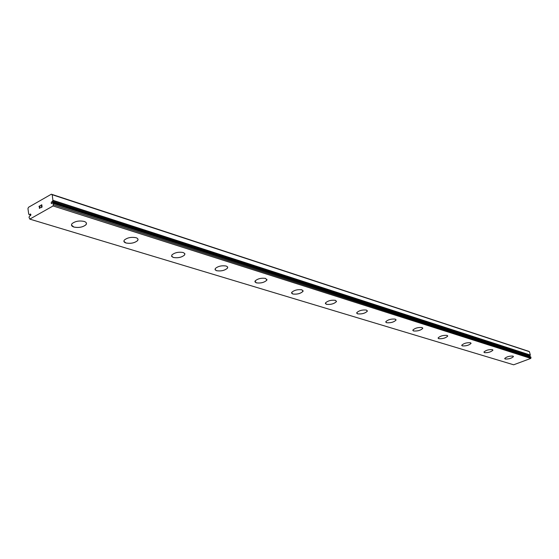<?xml version="1.0" encoding="UTF-8"?>
<svg xmlns="http://www.w3.org/2000/svg" width="559" height="559" viewBox="0 0 559 559"><rect width="100%" height="100%" fill="white"/><g stroke="black" fill="none" stroke-linecap="round" stroke-linejoin="round"><path stroke-width="0.84" d="M28.74 214.237L29.32 214.572L30.556 213.992L30.619 215.446L29.599 216.026L29.019 217.276L29.795 219.114L53.084 205.957L53.336 203.511L52.623 203.022L51.337 203.616L51.274 202.155L51.742 201.89L529.527 355.915L530.33 355.042L529.429 351.688L528.765 351.332L51.365 194.204L28.523 207.27L27.95 208.563L28.726 214.23M529.045 356.251L529.527 355.915M513.462 356.621C511.534 358.361 508.781 359.157 505.203 359.018L504.728 358.466C506.664 356.726 509.417 355.936 512.994 356.083L513.455 356.607C511.534 358.347 508.781 359.144 505.203 359.004L504.721 358.64M492.912 350.011L492.905 350.207C490.928 352.009 488.105 352.827 484.436 352.652L483.912 352.037M484.436 352.666L483.912 352.051C485.904 350.241 488.727 349.431 492.395 349.613L492.905 350.22C490.935 352.023 488.112 352.841 484.436 352.666M471.034 343.17L471.02 343.401C468.994 345.273 466.101 346.098 462.335 345.888L461.748 345.441M462.335 345.902L461.762 345.21C463.809 343.331 466.709 342.506 470.461 342.73L471.027 343.415C469.001 345.287 466.101 346.112 462.335 345.902M447.703 335.875L447.689 336.141C445.6 338.083 442.623 338.929 438.759 338.677L438.109 338.174M438.766 338.691L438.13 337.902C440.24 335.959 443.217 335.12 447.074 335.386L447.689 336.162C445.607 338.097 442.63 338.943 438.766 338.691M422.772 328.084L422.737 328.399C420.592 330.411 417.531 331.263 413.569 330.963L412.842 330.411M413.569 330.984L412.877 330.089C415.051 328.07 418.111 327.218 422.059 327.532L422.744 328.412C420.592 330.425 417.538 331.277 413.569 330.984M396.051 319.734L396.01 320.104C393.788 322.187 390.643 323.06 386.583 322.711L385.766 322.082M386.583 322.725L385.815 321.704C388.065 319.615 391.209 318.756 395.262 319.112L396.017 320.125C393.795 322.208 390.65 323.074 386.583 322.725M367.368 310.776L367.305 311.216C364.999 313.368 361.764 314.242 357.599 313.844L356.684 313.131M357.599 313.858L356.754 312.684C359.081 310.531 362.323 309.658 366.473 310.077L367.305 311.237C365.006 313.389 361.771 314.263 357.599 313.858M336.476 301.133L336.385 301.657C333.996 303.879 330.662 304.76 326.393 304.292L325.366 303.488M326.393 304.313L325.457 302.957C327.881 300.735 331.214 299.862 335.47 300.337L336.385 301.678C333.996 303.893 330.662 304.774 326.393 304.313M303.118 290.729L302.992 291.351C300.504 293.636 297.067 294.516 292.699 293.985L291.532 293.063M292.699 293.999L291.665 292.427C294.188 290.149 297.626 289.276 301.979 289.821L302.999 291.372C300.504 293.657 297.074 294.53 292.699 293.999M266.985 279.472L266.818 280.213C264.218 282.547 260.676 283.42 256.204 282.819L254.876 281.764M256.204 282.84L255.058 281.009C257.692 278.668 261.235 277.809 265.693 278.424L266.818 280.234C264.218 282.568 260.683 283.434 256.204 282.84M227.723 267.237L227.492 268.124C224.767 270.507 221.119 271.36 216.543 270.682L215.026 269.466M216.55 270.703L215.152 269.815L215.271 268.565C218.031 266.182 221.685 265.343 226.241 266.042L227.604 266.923L227.492 268.145C224.774 270.528 221.126 271.381 216.55 270.703M184.91 253.912L184.582 254.974C181.738 257.385 177.972 258.209 173.29 257.447L171.543 256.043M173.297 257.468L171.676 256.42L171.879 254.967C174.771 252.556 178.545 251.739 183.198 252.521L184.777 253.562L184.589 254.995C181.738 257.406 177.972 258.23 173.297 257.468M138.024 239.336L137.591 240.594C134.6 243.018 130.715 243.808 125.936 242.962L123.902 241.32M125.936 242.983C123.951 242.299 123.427 241.32 124.364 240.042C127.403 237.624 131.295 236.848 136.047 237.715C137.982 238.4 138.499 239.364 137.591 240.615C134.6 243.039 130.715 243.829 125.936 242.983M86.477 223.327L85.89 224.816C82.753 227.227 78.742 227.967 73.858 227.024L71.489 225.102M73.858 227.052C71.496 226.22 70.909 225.067 72.104 223.586C75.297 221.182 79.315 220.463 84.164 221.427C86.47 222.251 87.05 223.39 85.897 224.837C82.753 227.247 78.742 227.988 73.858 227.052M41.946 206.984L41.827 206.054L41.946 206.984L41.038 207.501L41.946 206.984M41.827 206.054L41.331 206.341L41.834 206.061M41.806 205.901L41.694 204.978L41.813 205.908M41.694 204.978L40.786 205.495L41.694 204.978M41.792 204.755L40.765 205.342L41.792 204.755L42.086 207.068L41.059 207.655M40.276 207.473L39.486 208.43M39.291 207.689L39.486 207.116L39.298 207.689M39.486 207.116L39.934 205.978L39.493 207.116M39.934 205.978L38.969 206.53L39.934 205.978M40.164 205.684L38.955 206.376L40.164 205.684L39.361 207.906L39.654 208.283L40.157 207.536L40.122 207.913L39.389 208.109M51.742 201.89L52.322 201.561L529.953 355.755M51.365 194.204L52.183 194.714L52.916 200.29L52.322 201.561M29.795 219.114L513.651 364.796L530.805 358.41L530.75 356.88L53.259 203.378L530.764 356.887M29.983 214.237L30.906 214.523M53.084 205.957L530.805 358.41M53.496 204.769L531.05 357.732M52.183 194.714L529.429 351.688M29.389 214.572L30.85 215.019L29.417 214.558M53.336 203.511L530.847 356.977M52.679 203.064L530.316 356.67M52.455 201.373L530.044 355.65M52.846 200.541L530.288 355.189M52.916 200.29L530.33 355.042M29.32 214.572L30.843 215.04M52.623 203.022L530.267 356.642"/></g></svg>
